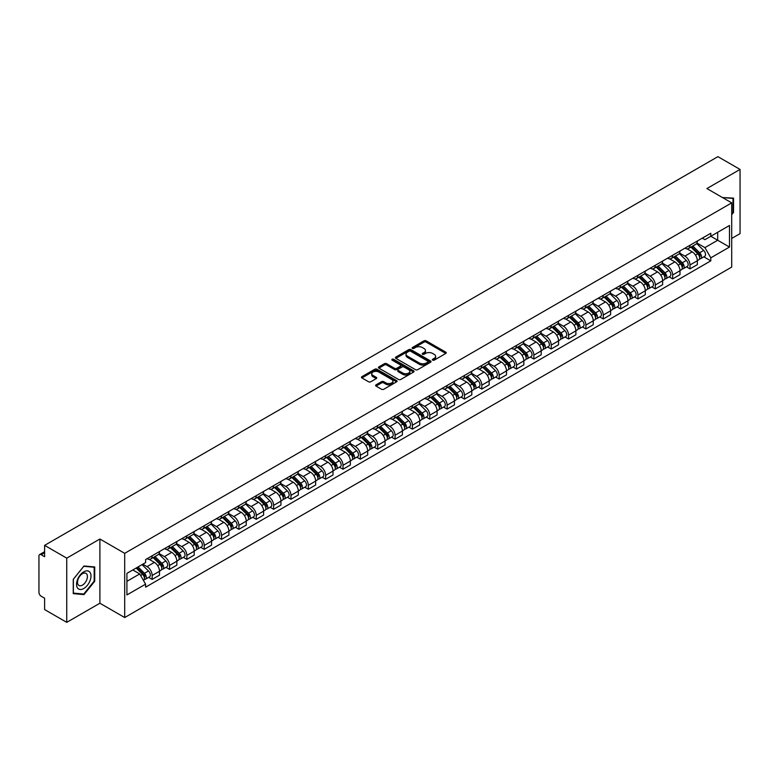 <?xml version="1.0" encoding="UTF-8"?>
<svg xmlns="http://www.w3.org/2000/svg" width="779" height="779" viewBox="0 0 779 779"><rect width="100%" height="100%" fill="white"/><g stroke="black" fill="none" stroke-linecap="round" stroke-linejoin="round"><path stroke-width="1.17" d="M432.686 360.141A1.081 0.623 0 0 0 434.215 360.141L445.812 353.442A1.548 0.896 0 0 0 446.26 352.819A1.548 0.896 0 0 0 445.812 352.186L426.162 340.842A1.548 0.896 0 0 0 423.98 340.842L412.373 347.541A1.081 0.623 0 0 0 413.902 348.417L415.411 347.551A4.937 2.853 0 0 1 422.393 347.551L424.029 348.495A4.937 2.853 0 0 1 425.48 350.511A4.937 2.853 0 0 1 424.029 352.536L422.53 353.403A1.081 0.623 0 0 0 424.058 354.279L425.558 353.413A4.937 2.853 0 0 1 432.549 353.413L434.185 354.357A4.937 2.853 0 0 1 435.627 356.373A4.937 2.853 0 0 1 434.185 358.389L432.686 359.255A1.081 0.623 0 0 0 432.686 360.141L432.686 359.255M376.053 384.836A1.548 0.896 0 0 0 375.605 385.459A1.548 0.896 0 0 0 376.053 386.092L381.564 389.276A1.548 0.896 0 0 0 383.745 389.276L396.628 381.837A1.548 0.896 0 0 0 397.086 381.213A1.548 0.896 0 0 0 396.628 380.58L376.978 369.236A1.548 0.896 0 0 0 374.796 369.236L361.914 376.676A1.548 0.896 0 0 0 361.466 377.299A1.548 0.896 0 0 0 361.914 377.932L368.574 381.778A1.548 0.896 0 0 0 370.755 381.778L376.276 378.594A1.548 0.896 0 0 0 376.724 377.961A1.548 0.896 0 0 0 376.276 377.328L372.966 375.429A4.129 2.386 0 0 1 371.758 373.745A4.129 2.386 0 0 1 374.309 371.534A4.129 2.386 0 0 1 378.808 372.05L391.749 379.519A4.129 2.386 0 0 1 392.957 381.213A4.129 2.386 0 0 1 390.406 383.414A4.129 2.386 0 0 1 385.907 382.898L383.745 381.652A1.548 0.896 0 0 0 381.564 381.652L376.053 384.836L376.053 386.092L381.564 382.937L381.564 381.652M124.698 553.333L99.897 539.01L66.751 558.144L44.617 545.368L717.917 156.647L740.05 169.423L706.904 188.557L731.705 202.871L124.698 553.333L124.698 617.543L731.705 267.09L731.705 202.871M415.519 369.674A1.548 0.896 0 0 0 417.7 369.674L430.583 362.235A1.548 0.896 0 0 0 431.03 361.612A1.548 0.896 0 0 0 430.583 360.979L410.932 349.635A1.548 0.896 0 0 0 408.751 349.635L395.868 357.074A1.548 0.896 0 0 0 395.411 357.697A1.548 0.896 0 0 0 395.868 358.33L415.519 369.674M392.528 360.375A1.081 0.623 0 0 1 393.629 360.531L393.629 359.246L413.61 370.775A1.548 0.896 0 0 1 414.058 371.408A1.548 0.896 0 0 1 413.61 372.041L400.727 379.48A1.548 0.896 0 0 1 398.546 379.48L378.896 368.126L378.896 366.87A1.548 0.896 0 0 0 378.438 367.503A1.548 0.896 0 0 0 378.896 368.126M378.896 366.87L384.407 363.686A1.548 0.896 0 0 1 386.588 363.686L394.554 368.292A1.548 0.896 0 0 0 396.745 368.292L400.396 366.179A1.548 0.896 0 0 0 400.854 365.546A1.548 0.896 0 0 0 400.396 364.913L392.1 360.122A1.081 0.623 0 0 1 393.629 359.246M66.751 558.144L66.751 622.353L44.617 609.577L44.617 598.214L41.17 596.227A3.145 1.821 -120 0 1 38.95 592.371L38.95 556.031A3.145 1.821 -120 0 1 39.602 554.59L44.617 551.688M731.705 238.452L740.05 233.632L740.05 169.423M66.751 622.353L99.897 603.219L124.698 617.543M44.617 545.368L44.617 556.732L41.17 554.745A3.145 1.821 -120 0 0 39.602 554.59M689.999 245.249A7.235 4.177 60 0 1 688.509 248.501L695.842 244.265A7.235 4.177 -120 0 0 697.341 241.013M679.59 253.048L684.887 256.106A7.235 4.177 60 0 1 689.999 264.967L697.341 260.731A7.235 4.177 -120 0 0 692.229 251.87L686.971 248.832M697.341 260.731L697.341 264.646L689.999 268.882L686.484 266.846M688.509 248.501A7.235 4.177 60 0 1 684.945 248.17M689.999 264.967L689.999 268.882M672.657 255.269A7.235 4.177 60 0 1 671.157 258.521L678.499 254.275A7.235 4.177 -120 0 0 679.989 251.033M669.132 276.866L672.657 278.901L679.989 274.666L679.989 270.741A7.235 4.177 -120 0 0 674.877 261.88L669.628 258.852M671.157 258.521A7.235 4.177 60 0 1 667.593 258.19M662.238 263.059L667.535 266.126A7.235 4.177 60 0 1 672.657 274.987L672.657 278.901M655.305 265.288A7.235 4.177 60 0 1 653.805 268.531L661.147 264.295A7.235 4.177 -120 0 0 662.647 261.053M651.789 286.886L655.305 288.912L662.647 284.676L662.647 280.761A7.235 4.177 -120 0 0 657.525 271.9L652.276 268.872M653.805 268.531A7.235 4.177 60 0 1 650.241 268.21M644.885 273.078L650.192 276.136A7.235 4.177 60 0 1 655.305 284.997L655.305 288.912M637.952 275.299A7.235 4.177 60 0 1 636.453 278.551L643.795 274.315A7.235 4.177 -120 0 0 645.294 271.063M634.437 296.896L637.952 298.932L645.294 294.696L645.294 290.781A7.235 4.177 -120 0 0 640.182 281.92L634.924 278.882M636.453 278.551A7.235 4.177 60 0 1 632.899 278.22M627.533 283.098L632.84 286.156A7.235 4.177 60 0 1 637.952 295.017L637.952 298.932M620.6 285.318A7.235 4.177 60 0 1 619.11 288.571L626.443 284.325A7.235 4.177 -120 0 0 627.942 281.083M617.085 306.916L620.61 308.951L627.942 304.716L627.942 300.791A7.235 4.177 -120 0 0 622.83 291.93L617.572 288.902M619.11 288.571A7.235 4.177 60 0 1 615.546 288.24M610.191 293.108L615.488 296.176A7.235 4.177 60 0 1 620.61 305.037L620.61 308.951M603.258 295.338A7.235 4.177 60 0 1 601.758 298.581L609.1 294.345A7.235 4.177 -120 0 0 610.6 291.103M599.733 316.936L603.258 318.962L610.6 314.726L610.6 310.811A7.235 4.177 -120 0 0 605.478 301.95L600.229 298.922M601.758 298.581A7.235 4.177 60 0 1 598.194 298.26M592.838 303.128L598.136 306.186A7.235 4.177 60 0 1 603.258 315.047L603.258 318.962M585.905 305.358A7.235 4.177 60 0 1 584.406 308.601L591.748 304.365A7.235 4.177 -120 0 0 593.247 301.113M582.39 326.946L585.905 328.981L593.247 324.746L593.247 320.831A7.235 4.177 -120 0 0 588.126 311.97L582.877 308.932M584.406 308.601A7.235 4.177 60 0 1 580.842 308.28M575.486 313.148L580.793 316.206A7.235 4.177 60 0 1 585.905 325.067L585.905 328.981M568.553 315.368A7.235 4.177 60 0 1 567.054 318.621L574.396 314.385A7.235 4.177 -120 0 0 575.895 311.133M565.038 336.966L568.553 339.001L575.895 334.766L575.895 330.841A7.235 4.177 -120 0 0 570.783 321.98L565.525 318.952M567.054 318.621A7.235 4.177 60 0 1 563.499 318.29M558.144 323.158L563.441 326.226A7.235 4.177 60 0 1 568.553 335.087L568.553 339.001M551.211 325.388A7.235 4.177 60 0 1 549.711 328.631L557.053 324.395A7.235 4.177 -120 0 0 558.543 321.152M547.686 346.986L551.211 349.011L558.543 344.776L558.543 340.861A7.235 4.177 -120 0 0 553.431 332L548.173 328.972M549.711 328.631A7.235 4.177 60 0 1 546.147 328.31M540.792 333.178L546.089 336.236A7.235 4.177 60 0 1 551.211 345.097L551.211 349.011M533.858 335.408A7.235 4.177 60 0 1 532.359 338.651L539.701 334.415A7.235 4.177 -120 0 0 541.201 331.163M530.333 356.996L533.858 359.031L541.201 354.796L541.201 350.881A7.235 4.177 -120 0 0 536.079 342.02L530.83 338.982M532.359 338.651A7.235 4.177 60 0 1 528.795 338.329M523.439 343.198L528.737 346.256A7.235 4.177 60 0 1 533.858 355.117L533.858 359.031M516.506 345.418A7.235 4.177 60 0 1 515.007 348.671L522.349 344.435A7.235 4.177 -120 0 0 523.848 341.183M512.991 367.016L516.506 369.051L523.848 364.815L523.848 360.891A7.235 4.177 -120 0 0 518.736 352.03L513.478 349.002M515.007 348.671A7.235 4.177 60 0 1 511.443 348.34M506.087 353.208L511.394 356.276A7.235 4.177 60 0 1 516.506 365.137L516.506 369.051M499.154 355.438A7.235 4.177 60 0 1 497.664 358.681L504.996 354.445A7.235 4.177 -120 0 0 506.496 351.202M495.639 377.036L499.154 379.061L506.496 374.826L506.496 370.911A7.235 4.177 -120 0 0 501.384 362.05L496.126 359.022M497.664 358.681A7.235 4.177 60 0 1 494.1 358.359M488.745 363.228L494.042 366.286A7.235 4.177 60 0 1 499.154 375.147L499.154 379.061M481.812 365.458A7.235 4.177 60 0 1 480.312 368.701L487.654 364.465A7.235 4.177 -120 0 0 489.144 361.213M478.287 387.046L481.812 389.081L489.154 384.845L489.154 380.931A7.235 4.177 -120 0 0 484.032 372.07L478.783 369.032M480.312 368.701A7.235 4.177 60 0 1 476.748 368.379M471.392 373.248L476.69 376.306A7.235 4.177 60 0 1 481.812 385.167L481.812 389.081M464.459 375.468A7.235 4.177 60 0 1 462.96 378.721L470.302 374.485A7.235 4.177 -120 0 0 471.801 371.232M460.944 397.066L464.459 399.101L471.801 394.865L471.801 390.941A7.235 4.177 -120 0 0 466.679 382.08L461.431 379.052M462.96 378.721A7.235 4.177 60 0 1 459.396 378.39M454.04 383.258L459.347 386.326A7.235 4.177 60 0 1 464.459 395.187L464.459 399.101M447.107 385.488A7.235 4.177 60 0 1 445.607 388.731L452.95 384.495A7.235 4.177 -120 0 0 454.449 381.252M443.592 407.086L447.107 409.111L454.449 404.876L454.449 400.961A7.235 4.177 -120 0 0 449.337 392.1L444.079 389.072M445.607 388.731A7.235 4.177 60 0 1 442.053 388.409M436.688 393.278L441.995 396.336A7.235 4.177 60 0 1 447.107 405.197L447.107 409.111M429.755 395.508A7.235 4.177 60 0 1 428.265 398.751L435.597 394.515A7.235 4.177 -120 0 0 437.097 391.262M426.24 417.106L429.765 419.131L437.097 414.895L437.097 410.981A7.235 4.177 -120 0 0 431.985 402.12L426.726 399.082M428.265 398.751A7.235 4.177 60 0 1 424.701 398.429M419.345 403.298L424.643 406.356A7.235 4.177 60 0 1 429.765 415.217L429.765 419.131M412.412 405.518A7.235 4.177 60 0 1 410.913 408.771L418.255 404.535A7.235 4.177 -120 0 0 419.754 401.282M408.887 427.116L412.412 429.151L419.754 424.915L419.754 420.991A7.235 4.177 -120 0 0 414.632 412.13L409.384 409.102M410.913 408.771A7.235 4.177 60 0 1 407.349 408.439M401.993 413.308L407.29 416.376A7.235 4.177 60 0 1 412.412 425.237L412.412 429.151M395.06 415.538A7.235 4.177 60 0 1 393.561 418.781L400.903 414.545A7.235 4.177 -120 0 0 402.402 411.302M391.545 437.136L395.06 439.171L402.402 434.925L402.402 431.011A7.235 4.177 -120 0 0 397.28 422.15L392.032 419.121M393.561 418.781A7.235 4.177 60 0 1 389.997 418.459M384.641 423.328L389.948 426.386A7.235 4.177 60 0 1 395.06 435.247L395.06 439.171M377.708 425.558A7.235 4.177 60 0 1 376.208 428.801L383.55 424.565A7.235 4.177 -120 0 0 385.05 421.312M374.193 447.156L377.708 449.181L385.05 444.945L385.05 441.031A7.235 4.177 -120 0 0 379.938 432.17L374.68 429.132M376.208 428.801A7.235 4.177 60 0 1 372.654 428.479M367.298 433.348L372.596 436.406A7.235 4.177 60 0 1 377.708 445.267L377.708 449.181M360.365 435.568A7.235 4.177 60 0 1 358.866 438.82L366.208 434.585A7.235 4.177 -120 0 0 367.698 431.332M356.84 457.166L360.365 459.201L367.698 454.965L367.698 451.041A7.235 4.177 -120 0 0 362.586 442.18L357.327 439.152M358.866 438.82A7.235 4.177 60 0 1 355.302 438.489M349.946 443.358L355.243 446.425A7.235 4.177 60 0 1 360.365 455.287L360.365 459.201M343.013 445.588A7.235 4.177 60 0 1 341.514 448.831L348.856 444.595A7.235 4.177 -120 0 0 350.355 441.352M339.488 467.186L343.013 469.221L350.355 464.975L350.355 461.061A7.235 4.177 -120 0 0 345.233 452.2L339.985 449.171M341.514 448.831A7.235 4.177 60 0 1 337.95 448.509M332.594 453.378L337.901 456.436A7.235 4.177 60 0 1 343.013 465.297L343.013 469.221M325.661 455.608A7.235 4.177 60 0 1 324.161 458.85L331.503 454.615A7.235 4.177 -120 0 0 333.003 451.362M322.146 477.206L325.661 479.231L333.003 474.995L333.003 471.081A7.235 4.177 -120 0 0 327.891 462.22L322.633 459.182M324.161 458.85A7.235 4.177 60 0 1 320.607 458.529M315.242 463.398L320.549 466.455A7.235 4.177 60 0 1 325.661 475.317L325.661 479.231M308.309 465.618A7.235 4.177 60 0 1 306.819 468.87L314.151 464.635A7.235 4.177 -120 0 0 315.651 461.382M304.793 487.216L308.309 489.251L315.651 485.015L315.651 481.091A7.235 4.177 -120 0 0 310.539 472.23L305.28 469.201M306.819 468.87A7.235 4.177 60 0 1 303.255 468.539M297.899 473.408L303.197 476.475A7.235 4.177 60 0 1 308.309 485.336L308.309 489.251M290.966 475.638A7.235 4.177 60 0 1 289.467 478.881L296.809 474.645A7.235 4.177 -120 0 0 298.299 471.402M287.441 497.236L290.966 499.271L298.308 495.025L298.308 491.111A7.235 4.177 -120 0 0 293.186 482.25L287.938 479.221M289.467 478.881A7.235 4.177 60 0 1 285.903 478.559M280.547 483.428L285.844 486.486A7.235 4.177 60 0 1 290.966 495.347L290.966 499.271M273.614 485.658A7.235 4.177 60 0 1 272.114 488.9L279.457 484.665A7.235 4.177 -120 0 0 280.956 481.412M270.099 507.256L273.614 509.281L280.956 505.045L280.956 501.131A7.235 4.177 -120 0 0 275.834 492.27L270.586 489.231M272.114 488.9A7.235 4.177 60 0 1 268.551 488.579M263.195 493.448L268.502 496.505A7.235 4.177 60 0 1 273.614 505.367L273.614 509.281M256.262 495.668A7.235 4.177 60 0 1 254.762 498.92L262.104 494.684A7.235 4.177 -120 0 0 263.604 491.432M252.747 517.266L256.262 519.301L263.604 515.065L263.604 511.141A7.235 4.177 -120 0 0 258.492 502.28L253.233 499.251M254.762 498.92A7.235 4.177 60 0 1 251.208 498.589M245.843 503.458L251.15 506.525A7.235 4.177 60 0 1 256.262 515.386L256.262 519.301M238.919 505.688A7.235 4.177 60 0 1 237.42 508.93L244.752 504.695A7.235 4.177 -120 0 0 246.252 501.452M235.394 527.286L238.919 529.321L246.252 525.075L246.252 521.161A7.235 4.177 -120 0 0 241.139 512.3L235.881 509.271M237.42 508.93A7.235 4.177 60 0 1 233.856 508.609M228.5 513.478L233.797 516.535A7.235 4.177 60 0 1 238.919 525.397L238.919 529.321M221.567 515.708A7.235 4.177 60 0 1 220.067 518.95L227.41 514.715A7.235 4.177 -120 0 0 228.909 511.462M218.042 537.306L221.567 539.331L228.909 535.095L228.909 531.181A7.235 4.177 -120 0 0 223.787 522.319L218.539 519.281M220.067 518.95A7.235 4.177 60 0 1 216.504 518.629M211.148 523.498L216.445 526.555A7.235 4.177 60 0 1 221.567 535.416L221.567 539.331M204.215 525.718A7.235 4.177 60 0 1 202.715 528.97L210.057 524.734A7.235 4.177 -120 0 0 211.557 521.482M200.7 547.316L204.215 549.351L211.557 545.115L211.557 541.191A7.235 4.177 -120 0 0 206.445 532.33L201.186 529.301M202.715 528.97A7.235 4.177 60 0 1 199.151 528.639M193.796 533.508L199.103 536.575A7.235 4.177 60 0 1 204.215 545.436L204.215 549.351M186.863 535.738A7.235 4.177 60 0 1 185.363 538.98L192.705 534.745A7.235 4.177 -120 0 0 194.205 531.502M183.347 557.336L186.863 559.371L194.205 555.125L194.205 551.211A7.235 4.177 -120 0 0 189.093 542.35L183.834 539.321M185.363 538.98A7.235 4.177 60 0 1 181.809 538.659M176.453 543.528L181.75 546.585A7.235 4.177 60 0 1 186.863 555.446L186.863 559.371M169.52 545.758A7.235 4.177 60 0 1 168.021 549L175.363 544.764A7.235 4.177 -120 0 0 176.852 541.512M165.995 567.355L169.52 569.381L176.852 565.145L176.852 561.231A7.235 4.177 -120 0 0 171.74 552.369L166.492 549.331M168.021 549A7.235 4.177 60 0 1 164.457 548.679M159.101 553.548L164.398 556.605A7.235 4.177 60 0 1 169.52 565.466L169.52 569.381M152.168 555.768A7.235 4.177 60 0 1 150.668 559.02L158.01 554.784A7.235 4.177 -120 0 0 159.51 551.532M148.643 577.366L152.168 579.401L159.51 575.165L159.51 571.241A7.235 4.177 -120 0 0 154.388 562.38L149.14 559.351M150.668 559.02A7.235 4.177 60 0 1 147.104 558.689M142.82 564.181L147.056 566.625A7.235 4.177 60 0 1 152.168 575.486L152.168 579.401M702.288 238.16L704.907 239.669L729.485 225.482L717.693 232.278L717.693 240.244L704.907 247.625L696.932 243.029M126.919 581.329L139.714 573.938L145.605 584.153L126.919 594.942L126.919 573.363L145.605 562.574L145.605 559.556L710.799 233.242L710.799 236.261L729.485 247.05L710.799 257.839L704.907 247.625M729.485 225.482L729.485 247.05M145.605 584.153L145.605 587.171L710.799 260.858L710.799 257.839M731.705 214.722L733.545 212.433L733.545 198.129L722.503 197.554L732.99 198.411L732.99 212.278L731.705 213.874M99.897 539.01L99.897 603.219M73.255 593.647L83.996 594.611L94.726 581.261L94.726 566.946L83.996 565.992L73.255 579.342L73.255 593.647M139.714 573.938L132.82 569.965M703.836 256.836L710.799 260.858M732.99 212.122L733.545 212.433M82.856 593.958L83.996 594.611M94.171 580.939L94.726 581.261M433.114 360.297L434.185 359.674A4.937 2.853 0 0 0 435.627 357.658L435.627 356.373M425.48 350.511L425.48 351.796A4.937 2.853 0 0 1 424.029 353.812L422.958 354.435M445.792 353.462L426.162 342.127A1.548 0.896 0 0 0 423.98 342.127L412.812 348.573M430.563 362.254L410.932 350.92A1.548 0.896 0 0 0 408.751 350.92L395.888 358.34L395.868 357.074M427.856 362.05A1.081 0.623 0 0 0 427.856 361.164L410.601 351.212A1.081 0.623 0 0 0 409.072 351.212L407.495 352.118A4.937 2.853 0 0 0 406.044 354.143A4.937 2.853 0 0 0 407.495 356.159L419.287 362.965A4.937 2.853 0 0 0 426.269 362.965L427.856 362.05L427.856 363.335A1.081 0.623 0 0 0 428.168 362.887L428.168 361.612M406.044 354.143L406.044 355.419A4.937 2.853 0 0 0 407.495 357.444L407.495 356.159M427.856 363.335L426.269 364.251A4.937 2.853 0 0 1 419.287 364.251L407.495 357.444M378.915 368.146L384.407 364.971L384.407 363.686M400.854 365.546L400.854 366.831A1.548 0.896 0 0 1 400.396 367.464L396.745 369.577A1.548 0.896 0 0 1 394.554 369.577L386.588 364.971A1.548 0.896 0 0 0 384.407 364.971M393.629 360.531L413.581 372.05M402.831 373.063A4.129 2.386 0 0 0 407.329 373.579A4.129 2.386 0 0 0 409.881 371.379A4.129 2.386 0 0 0 408.663 369.694L404.106 367.055A1.548 0.896 0 0 0 401.925 367.055L398.264 369.168A1.548 0.896 0 0 0 397.816 369.801A1.548 0.896 0 0 0 398.264 370.434L402.831 373.063L402.831 374.348A4.129 2.386 0 0 0 407.329 374.865A4.129 2.386 0 0 0 409.881 372.664L409.881 371.379M397.816 369.801L397.816 371.086A1.548 0.896 0 0 0 398.264 371.719L398.264 370.434M402.831 374.348L398.264 371.719M392.957 381.213L392.957 382.489A4.129 2.386 0 0 1 390.406 384.699A4.129 2.386 0 0 1 385.907 384.183L383.745 382.937A1.548 0.896 0 0 0 381.564 382.937M371.758 373.745L371.758 375.02A4.129 2.386 0 0 0 372.966 376.715L372.966 375.429M376.276 377.328L376.276 378.594L372.966 376.715M396.628 380.58L396.628 381.837L376.978 370.522A1.548 0.896 0 0 0 374.796 370.522L361.933 377.942M690.934 247.099L697.77 253.837A3.934 2.269 60 0 1 698.812 259.738L697.341 260.585M692.297 248.443L695.199 250.117M691.694 246.661L699.182 254.042A1.889 1.091 60 0 1 699.678 256.875A1.889 1.091 60 0 1 699.503 256.943M692.823 246.008L699.659 252.747A3.934 2.269 60 0 1 700.701 258.647A3.934 2.269 60 0 1 699.513 258.774M696.65 243.515L703.671 250.439A3.934 2.269 60 0 1 704.703 256.33L700.701 258.647M673.592 257.109L680.418 263.857A3.934 2.269 60 0 1 681.459 269.748L679.989 270.595M674.955 258.462L677.847 260.128M674.341 256.68L681.829 264.062A1.889 1.091 60 0 1 682.326 266.885A1.889 1.091 60 0 1 682.151 266.954M675.481 256.018L682.316 262.766A3.934 2.269 60 0 1 683.349 268.658A3.934 2.269 60 0 1 682.161 268.784M679.307 253.535L686.318 260.449A3.934 2.269 60 0 1 687.351 266.35L683.349 268.658M656.239 267.129L663.075 273.877A3.934 2.269 60 0 1 664.107 279.768L662.647 280.615M657.603 268.473L660.495 270.147M656.999 266.691L664.477 274.072A1.889 1.091 60 0 1 664.974 276.905A1.889 1.091 60 0 1 664.808 276.973M658.128 266.038L664.964 272.786A3.934 2.269 60 0 1 665.996 278.678A3.934 2.269 60 0 1 664.808 278.804M661.955 263.555L668.966 270.469A3.934 2.269 60 0 1 670.008 276.37L665.996 278.678M638.887 277.149L645.723 283.887A3.934 2.269 60 0 1 646.765 289.788L645.294 290.635M640.25 278.493L643.152 280.167M639.647 276.711L647.135 284.092A1.889 1.091 60 0 1 647.631 286.925A1.889 1.091 60 0 1 647.456 286.993M640.776 276.058L647.612 282.796A3.934 2.269 60 0 1 648.654 288.697A3.934 2.269 60 0 1 647.466 288.824M644.603 273.565L651.614 280.489A3.934 2.269 60 0 1 652.656 286.38L648.654 288.697M732.299 198.022L732.99 198.411M90.033 572.38A10.224 5.901 120 0 0 80.159 575.029A10.224 5.901 120 0 0 77.51 587.96A10.224 5.901 120 0 0 87.384 585.311A10.224 5.901 120 0 0 90.033 572.38M86.742 574.074A7.001 4.041 120 0 0 85.953 573.344A7.001 4.041 120 0 0 79.439 576.616A7.001 4.041 120 0 0 78.163 584.747A7.001 4.041 120 0 0 78.952 585.467A7.001 4.041 120 0 0 85.466 582.205A7.001 4.041 120 0 0 86.742 574.074M83.772 594.036L73.372 593.101L73.372 579.245L83.772 566.304L94.171 567.239L94.171 581.095L83.772 594.036M93.48 566.839L94.171 567.239M621.535 287.159L628.371 293.907A3.934 2.269 60 0 1 629.413 299.798L627.942 300.645M622.898 288.512L625.8 290.178M622.294 286.73L629.783 294.111A1.889 1.091 60 0 1 630.279 296.935A1.889 1.091 60 0 1 630.104 297.003M623.434 286.068L630.26 292.816A3.934 2.269 60 0 1 631.302 298.708A3.934 2.269 60 0 1 630.114 298.834M627.251 283.585L634.272 290.499A3.934 2.269 60 0 1 635.304 296.4L631.302 298.708M604.192 297.179L611.028 303.927A3.934 2.269 60 0 1 612.06 309.818L610.59 310.665M605.556 298.523L608.448 300.197M604.952 296.741L612.43 304.122A1.889 1.091 60 0 1 612.927 306.955A1.889 1.091 60 0 1 612.761 307.023M606.081 296.088L612.917 302.836A3.934 2.269 60 0 1 613.949 308.727A3.934 2.269 60 0 1 612.761 308.854M609.908 293.605L616.919 300.519A3.934 2.269 60 0 1 617.951 306.42L613.949 308.727M586.84 307.199L593.676 313.937A3.934 2.269 60 0 1 594.708 319.838L593.247 320.685M588.203 308.542L591.095 310.217M587.6 306.76L595.078 314.141A1.889 1.091 60 0 1 595.584 316.975A1.889 1.091 60 0 1 595.409 317.043M588.729 306.108L595.565 312.846A3.934 2.269 60 0 1 596.607 318.747A3.934 2.269 60 0 1 595.419 318.874M592.556 303.615L599.567 310.539A3.934 2.269 60 0 1 600.609 316.43L596.607 318.747M569.488 317.219L576.324 323.957A3.934 2.269 60 0 1 577.366 329.848L575.895 330.695M570.851 318.562L573.753 320.227M570.247 316.78L577.736 324.161A1.889 1.091 60 0 1 578.232 326.985A1.889 1.091 60 0 1 578.057 327.053M571.377 316.118L578.213 322.866A3.934 2.269 60 0 1 579.255 328.757A3.934 2.269 60 0 1 578.067 328.884M575.204 313.635L582.215 320.549A3.934 2.269 60 0 1 583.257 326.45L579.255 328.757M552.136 327.229L558.971 333.977A3.934 2.269 60 0 1 560.013 339.868L558.543 340.715M553.499 328.572L556.401 330.247M552.895 326.791L560.383 334.181A1.889 1.091 60 0 1 560.88 337.005A1.889 1.091 60 0 1 560.705 337.073M554.035 326.138L560.87 332.886A3.934 2.269 60 0 1 561.902 338.777A3.934 2.269 60 0 1 560.714 338.904M557.852 323.655L564.872 330.569A3.934 2.269 60 0 1 565.905 336.47L561.902 338.777M534.793 337.249L541.629 343.987A3.934 2.269 60 0 1 542.661 349.888L541.201 350.735M536.156 338.592L539.049 340.267M535.553 336.81L543.031 344.191A1.889 1.091 60 0 1 543.528 347.025A1.889 1.091 60 0 1 543.362 347.093M536.682 336.158L543.518 342.896A3.934 2.269 60 0 1 544.55 348.797A3.934 2.269 60 0 1 543.362 348.924M540.509 333.665L547.52 340.589A3.934 2.269 60 0 1 548.562 346.48L544.55 348.797M517.441 347.268L524.277 354.007A3.934 2.269 60 0 1 525.309 359.898L523.848 360.745M518.804 348.612L521.706 350.277M518.201 346.83L525.689 354.211A1.889 1.091 60 0 1 526.185 357.035A1.889 1.091 60 0 1 526.01 357.103M519.33 346.168L526.166 352.916A3.934 2.269 60 0 1 527.208 358.807A3.934 2.269 60 0 1 526.02 358.934M523.157 343.685L530.168 350.599A3.934 2.269 60 0 1 531.21 356.5L527.208 358.807M500.089 357.279L506.925 364.027A3.934 2.269 60 0 1 507.966 369.918L506.496 370.765M501.452 358.622L504.354 360.297M500.848 356.84L508.336 364.231A1.889 1.091 60 0 1 508.833 367.055A1.889 1.091 60 0 1 508.658 367.123M501.978 356.188L508.814 362.936A3.934 2.269 60 0 1 509.856 368.827A3.934 2.269 60 0 1 508.668 368.954M505.805 353.705L512.825 360.619A3.934 2.269 60 0 1 513.858 366.519L509.856 368.827M482.746 367.298L489.572 374.037A3.934 2.269 60 0 1 490.614 379.938L489.144 380.785M484.11 368.642L487.002 370.317M483.496 366.86L490.984 374.241A1.889 1.091 60 0 1 491.481 377.075A1.889 1.091 60 0 1 491.315 377.143M484.635 366.208L491.471 372.946A3.934 2.269 60 0 1 492.503 378.847A3.934 2.269 60 0 1 491.315 378.974M488.462 363.715L495.473 370.638A3.934 2.269 60 0 1 496.505 376.53L492.503 378.847M465.394 377.318L472.23 384.057A3.934 2.269 60 0 1 473.262 389.948L471.801 390.795M466.757 378.662L469.649 380.327M466.154 376.88L473.632 384.261A1.889 1.091 60 0 1 474.129 387.085A1.889 1.091 60 0 1 473.963 387.153M467.283 376.218L474.119 382.966A3.934 2.269 60 0 1 475.151 388.857A3.934 2.269 60 0 1 473.963 388.984M471.11 373.735L478.121 380.658A3.934 2.269 60 0 1 479.163 386.55L475.151 388.857M448.042 387.329L454.878 394.077A3.934 2.269 60 0 1 455.919 399.968L454.449 400.815M449.405 388.672L452.307 390.347M448.801 386.89L456.29 394.281A1.889 1.091 60 0 1 456.786 397.105A1.889 1.091 60 0 1 456.611 397.173M449.931 386.238L456.767 392.986A3.934 2.269 60 0 1 457.809 398.877A3.934 2.269 60 0 1 456.621 399.004M453.758 383.755L460.769 390.668A3.934 2.269 60 0 1 461.811 396.569L457.809 398.877M430.69 397.348L437.525 404.087A3.934 2.269 60 0 1 438.567 409.988L437.097 410.835M432.053 398.692L434.955 400.367M431.449 396.91L438.937 404.291A1.889 1.091 60 0 1 439.434 407.125A1.889 1.091 60 0 1 439.259 407.193M432.588 396.258L439.414 402.996A3.934 2.269 60 0 1 440.456 408.897A3.934 2.269 60 0 1 439.268 409.024M436.406 393.765L443.426 400.688A3.934 2.269 60 0 1 444.458 406.58L440.456 408.897M413.347 407.368L420.183 414.107A3.934 2.269 60 0 1 421.215 419.998L419.745 420.845M414.71 408.712L417.602 410.377M414.107 406.93L421.585 414.311A1.889 1.091 60 0 1 422.082 417.135A1.889 1.091 60 0 1 421.916 417.203M415.236 406.268L422.072 413.016A3.934 2.269 60 0 1 423.104 418.907A3.934 2.269 60 0 1 421.916 419.034M419.063 403.785L426.074 410.708A3.934 2.269 60 0 1 427.106 416.599L423.104 418.907M395.995 417.378L402.831 424.127A3.934 2.269 60 0 1 403.863 430.018L402.402 430.865M397.358 418.722L400.25 420.397M396.754 416.94L404.233 424.331A1.889 1.091 60 0 1 404.739 427.155A1.889 1.091 60 0 1 404.564 427.223M397.884 416.288L404.72 423.036A3.934 2.269 60 0 1 405.762 428.927A3.934 2.269 60 0 1 404.574 429.054M401.711 413.805L408.722 420.718A3.934 2.269 60 0 1 409.764 426.619L405.762 428.927M378.643 427.398L385.478 434.137A3.934 2.269 60 0 1 386.52 440.038L385.05 440.885M380.006 428.742L382.908 430.417M379.402 426.96L386.89 434.341A1.889 1.091 60 0 1 387.387 437.175A1.889 1.091 60 0 1 387.212 437.243M380.532 426.308L387.367 433.046A3.934 2.269 60 0 1 388.409 438.947A3.934 2.269 60 0 1 387.221 439.074M384.359 423.815L391.37 430.738A3.934 2.269 60 0 1 392.412 436.63L388.409 438.947M361.3 437.418L368.126 444.157A3.934 2.269 60 0 1 369.168 450.048L367.698 450.895M362.654 438.762L365.555 440.427M362.05 436.98L369.538 444.361A1.889 1.091 60 0 1 370.035 447.185A1.889 1.091 60 0 1 369.859 447.253M363.189 436.318L370.025 443.066A3.934 2.269 60 0 1 371.057 448.957A3.934 2.269 60 0 1 369.869 449.084M367.006 433.835L374.027 440.758A3.934 2.269 60 0 1 375.059 446.649L371.057 448.957M343.948 447.428L350.784 454.176A3.934 2.269 60 0 1 351.816 460.068L350.355 460.915M345.311 448.772L348.203 450.447M344.707 446.99L352.186 454.381A1.889 1.091 60 0 1 352.683 457.205A1.889 1.091 60 0 1 352.517 457.273M345.837 446.338L352.673 453.086A3.934 2.269 60 0 1 353.705 458.977A3.934 2.269 60 0 1 352.517 459.104M349.664 443.855L356.675 450.768A3.934 2.269 60 0 1 357.717 456.669L353.705 458.977M326.596 457.448L333.431 464.187A3.934 2.269 60 0 1 334.464 470.088L333.003 470.935M327.959 458.792L330.861 460.467M327.355 457.01L334.843 464.391A1.889 1.091 60 0 1 335.34 467.225A1.889 1.091 60 0 1 335.165 467.293M328.485 456.358L335.321 463.096A3.934 2.269 60 0 1 336.362 468.997A3.934 2.269 60 0 1 335.174 469.124M332.312 453.865L339.323 460.788A3.934 2.269 60 0 1 340.365 466.679L336.362 468.997M309.244 467.468L316.079 474.207A3.934 2.269 60 0 1 317.121 480.098L315.651 480.945M310.607 468.812L313.509 470.477M310.003 467.03L317.491 474.411A1.889 1.091 60 0 1 317.988 477.235A1.889 1.091 60 0 1 317.813 477.303M311.133 466.368L317.968 473.116A3.934 2.269 60 0 1 319.01 479.007A3.934 2.269 60 0 1 317.822 479.134M314.959 463.885L321.98 470.808A3.934 2.269 60 0 1 323.012 476.699L319.01 479.007M291.901 477.478L298.727 484.226A3.934 2.269 60 0 1 299.769 490.118L298.299 490.965M293.264 478.822L296.156 480.497M292.651 477.04L300.139 484.431A1.889 1.091 60 0 1 300.636 487.255A1.889 1.091 60 0 1 300.47 487.323M293.79 476.388L300.626 483.136A3.934 2.269 60 0 1 301.658 489.027A3.934 2.269 60 0 1 300.47 489.154M297.617 473.905L304.628 480.818A3.934 2.269 60 0 1 305.66 486.719L301.658 489.027M274.549 487.498L281.385 494.237A3.934 2.269 60 0 1 282.417 500.137L280.956 500.985M275.912 488.842L278.804 490.517M275.308 487.06L282.787 494.441A1.889 1.091 60 0 1 283.283 497.275A1.889 1.091 60 0 1 283.118 497.343M276.438 486.408L283.274 493.146A3.934 2.269 60 0 1 284.306 499.047A3.934 2.269 60 0 1 283.128 499.173M280.265 483.915L287.276 490.838A3.934 2.269 60 0 1 288.318 496.729L284.306 499.047M257.197 497.518L264.032 504.256A3.934 2.269 60 0 1 265.074 510.148L263.604 510.995M258.56 498.862L261.462 500.527M257.956 497.08L265.444 504.461A1.889 1.091 60 0 1 265.941 507.285A1.889 1.091 60 0 1 265.766 507.363M259.086 496.418L265.921 503.166A3.934 2.269 60 0 1 266.963 509.057A3.934 2.269 60 0 1 265.775 509.184M262.913 493.935L269.923 500.858A3.934 2.269 60 0 1 270.965 506.749L266.963 509.057M239.844 507.528L246.68 514.276A3.934 2.269 60 0 1 247.722 520.168L246.252 521.015M241.208 508.872L244.109 510.547M240.604 507.09L248.092 514.481A1.889 1.091 60 0 1 248.589 517.305A1.889 1.091 60 0 1 248.413 517.373M241.743 506.438L248.569 513.186A3.934 2.269 60 0 1 249.611 519.077A3.934 2.269 60 0 1 248.423 519.204M245.56 503.955L252.581 510.868A3.934 2.269 60 0 1 253.613 516.769L249.611 519.077M222.502 517.548L229.338 524.286A3.934 2.269 60 0 1 230.37 530.187L228.899 531.035M223.865 518.892L226.757 520.567M223.261 517.11L230.74 524.491A1.889 1.091 60 0 1 231.236 527.325A1.889 1.091 60 0 1 231.071 527.393M224.391 516.458L231.227 523.196A3.934 2.269 60 0 1 232.259 529.097A3.934 2.269 60 0 1 231.071 529.223M228.218 513.965L235.229 520.888A3.934 2.269 60 0 1 236.261 526.779L232.259 529.097M205.15 527.568L211.985 534.306A3.934 2.269 60 0 1 213.018 540.198L211.557 541.045M206.513 528.912L209.405 530.577M205.909 527.13L213.388 534.511A1.889 1.091 60 0 1 213.894 537.344A1.889 1.091 60 0 1 213.719 537.413M207.039 526.468L213.874 533.216A3.934 2.269 60 0 1 214.916 539.107A3.934 2.269 60 0 1 213.728 539.234M210.866 523.985L217.877 530.908A3.934 2.269 60 0 1 218.918 536.799L214.916 539.107M187.797 537.578L194.633 544.326A3.934 2.269 60 0 1 195.675 550.217L194.205 551.065M189.161 538.922L192.062 540.597M188.557 537.14L196.045 544.531A1.889 1.091 60 0 1 196.542 547.355A1.889 1.091 60 0 1 196.366 547.423M189.687 536.488L196.522 543.236A3.934 2.269 60 0 1 197.564 549.127A3.934 2.269 60 0 1 196.376 549.253M193.513 534.005L200.524 540.918A3.934 2.269 60 0 1 201.566 546.819L197.564 549.127M170.455 547.598L177.281 554.336A3.934 2.269 60 0 1 178.323 560.237L176.852 561.084M171.818 548.942L174.71 550.617M171.205 547.16L178.693 554.541A1.889 1.091 60 0 1 179.189 557.375A1.889 1.091 60 0 1 179.014 557.443M172.344 546.507L179.18 553.246A3.934 2.269 60 0 1 180.212 559.147A3.934 2.269 60 0 1 179.024 559.273M176.161 544.015L183.182 550.938A3.934 2.269 60 0 1 184.214 556.829L180.212 559.147M153.103 557.618L159.938 564.356A3.934 2.269 60 0 1 160.971 570.247L159.51 571.095M154.466 558.962L157.358 560.627M153.862 557.18L161.341 564.561A1.889 1.091 60 0 1 161.837 567.394A1.889 1.091 60 0 1 161.672 567.463M154.992 556.518L161.828 563.266A3.934 2.269 60 0 1 162.86 569.157A3.934 2.269 60 0 1 161.672 569.283M158.819 554.035L165.83 560.958A3.934 2.269 60 0 1 166.872 566.849L162.86 569.157M136.159 568.027L142.586 574.376A3.934 2.269 60 0 1 143.618 580.267L143.433 580.384M137.114 568.972L140.016 570.647M136.919 567.589L143.998 574.581A1.889 1.091 60 0 1 144.495 577.405A1.889 1.091 60 0 1 144.319 577.473M138.049 566.937L144.475 573.286A3.934 2.269 60 0 1 145.517 579.177A3.934 2.269 60 0 1 144.329 579.303M142.051 564.629L148.477 570.968A3.934 2.269 60 0 1 149.519 576.869L145.517 579.177M169.52 565.466L176.852 561.231M186.863 555.446L194.205 551.211M204.215 545.436L211.557 541.191M221.567 535.416L228.909 531.181M238.919 525.397L246.252 521.161M256.262 515.386L263.604 511.141M273.614 505.367L280.956 501.131M290.966 495.347L298.308 491.111M308.309 485.336L315.651 481.091M325.661 475.317L333.003 471.081M343.013 465.297L350.355 461.061M360.365 455.287L367.698 451.041M377.708 445.267L385.05 441.031M395.06 435.247L402.402 431.011M412.412 425.237L419.754 420.991M429.765 415.217L437.097 410.981M447.107 405.197L454.449 400.961M464.459 395.187L471.801 390.941M481.812 385.167L489.154 380.931M499.154 375.147L506.496 370.911M516.506 365.137L523.848 360.891M533.858 355.117L541.201 350.881M551.211 345.097L558.543 340.861M568.553 335.087L575.895 330.841M585.905 325.067L593.247 320.831M603.258 315.047L610.6 310.811M620.61 305.037L627.942 300.791M637.952 295.017L645.294 290.781M655.305 284.997L662.647 280.761M672.657 274.987L679.989 270.741M152.168 575.486L159.51 571.241M147.056 566.625L154.388 562.38M164.398 556.605L171.74 552.369M181.75 546.585L189.093 542.35M199.103 536.575L206.445 532.33M216.445 526.555L223.787 522.319M233.797 516.535L241.139 512.3M251.15 506.525L258.492 502.28M268.502 496.505L275.834 492.27M285.844 486.486L293.186 482.25M303.197 476.475L310.539 472.23M320.549 466.455L327.891 462.22M337.901 456.436L345.233 452.2M355.243 446.425L362.586 442.18M372.596 436.406L379.938 432.17M389.948 426.386L397.28 422.15M407.29 416.376L414.632 412.13M424.643 406.356L431.985 402.12M441.995 396.336L449.337 392.1M459.347 386.326L466.679 382.08M476.69 376.306L484.032 372.07M494.042 366.286L501.384 362.05M511.394 356.276L518.736 352.03M528.737 346.256L536.079 342.02M546.089 336.236L553.431 332M563.441 326.226L570.783 321.98M580.793 316.206L588.126 311.97M598.136 306.186L605.478 301.95M615.488 296.176L622.83 291.93M632.84 286.156L640.182 281.92M650.192 276.136L657.525 271.9M667.535 266.126L674.877 261.88M684.887 256.106L692.229 251.87M44.617 552.749L41.17 554.745M434.185 359.674L434.185 358.389M422.53 354.279L422.53 353.403M424.029 353.812L424.029 352.536M412.373 348.417L412.373 347.541M423.98 342.127L423.98 340.842M426.162 342.127L426.162 340.842M445.812 353.442L445.812 352.186M408.751 350.92L408.751 349.635M410.932 350.92L410.932 349.635M430.583 362.235L430.583 360.979M419.287 364.251L419.287 362.965M426.269 364.251L426.269 362.965M386.588 364.971L386.588 363.686M394.554 369.577L394.554 368.292M396.745 369.577L396.745 368.292M400.396 367.464L400.396 366.179M413.61 372.041L413.61 370.775M383.745 382.937L383.745 381.652M385.907 384.183L385.907 382.898M361.914 377.932L361.914 376.676M374.796 370.522L374.796 369.236M376.978 370.522L376.978 369.236M697.77 253.837L695.511 255.142M700.068 256.009L699.357 256.418M703.671 250.439L699.659 252.747M680.418 263.857L678.168 265.162M682.716 266.029L682.014 266.437M686.318 260.449L682.316 262.766M663.075 273.877L660.816 275.182M665.373 276.039L664.662 276.448M668.966 270.469L664.964 272.786M645.723 283.887L643.464 285.192M648.021 286.059L647.31 286.468M651.614 280.489L647.612 282.796M628.371 293.907L626.112 295.212M630.669 296.078L629.958 296.487M634.272 290.499L630.26 292.816M611.028 303.927L608.769 305.232M613.316 306.089L612.615 306.498M616.919 300.519L612.917 302.836M593.676 313.937L591.417 315.242M595.974 316.108L595.263 316.517M599.567 310.539L595.565 312.846M576.324 323.957L574.065 325.262M578.622 326.128L577.911 326.537M582.215 320.549L578.213 322.866M558.971 333.977L556.712 335.282M561.269 336.138L560.559 336.547M564.872 330.569L560.87 332.886M541.629 343.987L539.37 345.292M543.927 346.158L543.216 346.567M547.52 340.589L543.518 342.896M524.277 354.007L522.018 355.312M526.575 356.178L525.864 356.587M530.168 350.599L526.166 352.916M506.925 364.027L504.665 365.332M509.223 366.188L508.512 366.597M512.825 360.619L508.814 362.936M489.572 374.037L487.323 375.342M491.87 376.208L491.169 376.617M495.473 370.638L491.471 372.946M472.23 384.057L469.971 385.362M474.528 386.228L473.817 386.637M478.121 380.658L474.119 382.966M454.878 394.077L452.618 395.381M457.176 396.238L456.465 396.647M460.769 390.668L456.767 392.986M437.525 404.087L435.266 405.392M439.823 406.258L439.113 406.667M443.426 400.688L439.414 402.996M420.183 414.107L417.924 415.411M422.471 416.278L421.77 416.687M426.074 410.708L422.072 413.016M402.831 424.127L400.572 425.431M405.129 426.288L404.418 426.697M408.722 420.718L404.72 423.036M385.478 434.137L383.219 435.442M387.776 436.308L387.066 436.717M391.37 430.738L387.367 433.046M368.126 444.157L365.867 445.461M370.424 446.328L369.713 446.737M374.027 440.758L370.025 443.066M350.784 454.176L348.525 455.481M353.082 456.338L352.371 456.747M356.675 450.768L352.673 453.086M333.431 464.187L331.172 465.491M335.73 466.358L335.019 466.767M339.323 460.788L335.321 463.096M316.079 474.207L313.82 475.511M318.377 476.378L317.666 476.787M321.98 470.808L317.968 473.116M298.727 484.226L296.478 485.531M301.025 486.388L300.324 486.797M304.628 480.818L300.626 483.136M281.385 494.237L279.125 495.541M283.683 496.408L282.972 496.817M287.276 490.838L283.274 493.146M264.032 504.256L261.773 505.561M266.33 506.428L265.62 506.837M269.923 500.858L265.921 503.166M246.68 514.276L244.421 515.581M248.978 516.438L248.267 516.847M252.581 510.868L248.569 513.186M229.338 524.286L227.078 525.591M231.626 526.458L230.925 526.867M235.229 520.888L231.227 523.196M211.985 534.306L209.726 535.611M214.283 536.478L213.573 536.887M217.877 530.908L213.874 533.216M194.633 544.326L192.374 545.631M196.931 546.488L196.22 546.897M200.524 540.918L196.522 543.236M177.281 554.336L175.022 555.641M179.579 556.508L178.868 556.917M183.182 550.938L179.18 553.246M159.938 564.356L157.679 565.661M162.236 566.528L161.526 566.937M165.83 560.958L161.828 563.266M142.586 574.376L140.619 575.506M144.884 576.538L144.173 576.947M148.477 570.968L144.475 573.286"/></g></svg>
